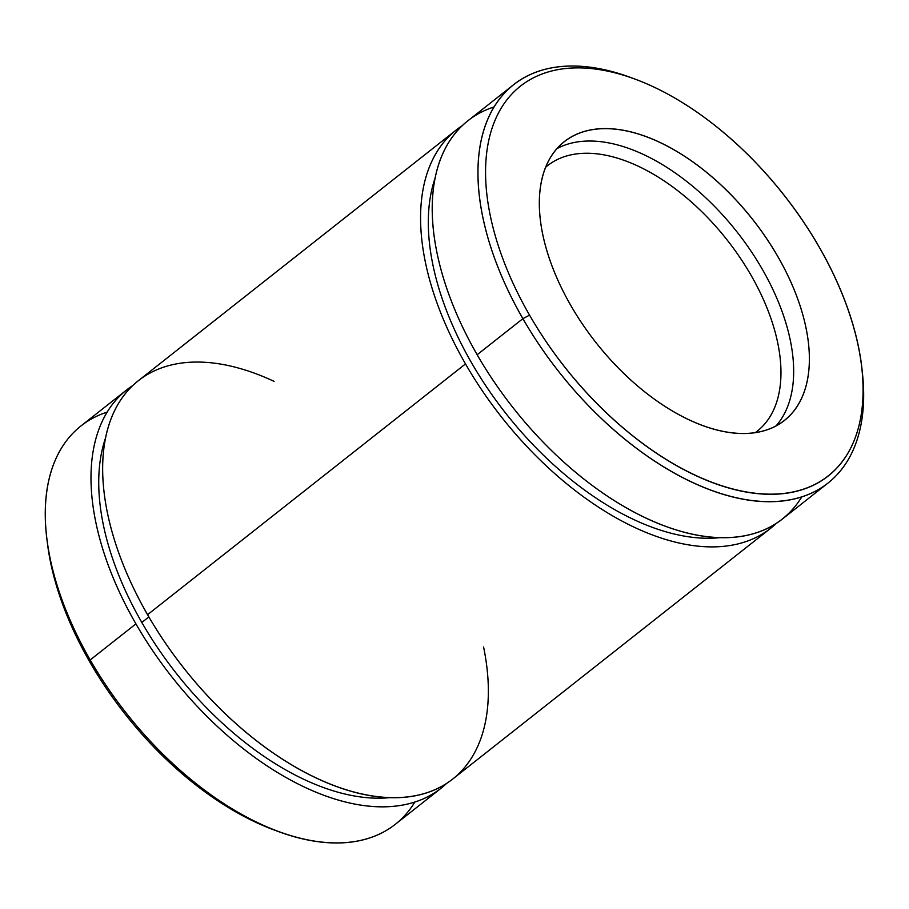 <?xml version="1.0" encoding="UTF-8"?>
<svg xmlns="http://www.w3.org/2000/svg" width="909" height="909" viewBox="0 0 909 909"><rect width="100%" height="100%" fill="white"/><g stroke="black" fill="none" stroke-linecap="round" stroke-linejoin="round"><path stroke-width="1.36" d="M456.329 129.919L138.395 380.666A253.725 142.361 51.7 0 0 147.565 614.677L465.499 363.918A253.725 142.361 -128.3 0 1 456.329 129.919A253.725 142.361 -128.3 0 1 462.374 125.59A253.725 142.361 51.7 0 0 465.499 363.918L147.565 614.677A253.725 142.361 51.7 0 0 452.637 779.104L770.571 528.345A253.725 142.361 -128.3 0 1 465.499 363.918A253.725 142.361 51.7 0 0 776.184 523.482A253.725 142.361 -128.3 0 1 770.571 528.345M861.823 368.247A253.725 142.361 -128.3 0 1 827.963 483.088A253.725 142.361 -128.3 0 1 522.891 318.661A253.725 142.361 -128.3 0 1 513.721 84.651A253.725 142.361 -128.3 0 1 633.289 78.481M513.721 84.651L467.987 120.727A253.725 142.361 51.7 0 0 477.157 354.737L522.891 318.661L477.157 354.737A253.725 142.361 51.7 0 0 782.229 519.164L827.963 483.088M635.459 79.276L631.085 77.651A253.725 142.361 51.7 0 0 522.891 318.661L529.561 315.15A248.305 139.327 -128.3 0 1 635.459 79.276A248.305 139.327 -128.3 0 1 861.562 365.952A248.305 139.327 -128.3 0 1 749.811 492.655A248.305 139.327 -128.3 0 1 529.561 315.15L522.891 318.661A253.725 142.361 51.7 0 0 747.937 500.041A253.725 142.361 51.7 0 0 862.118 370.577L861.562 365.952M529.561 315.15A248.305 139.327 51.7 0 0 851.563 446.342A248.305 139.327 51.7 0 0 641.947 81.799A248.305 139.327 51.7 0 0 529.561 315.15M570.795 305.447A177.607 99.649 -128.3 0 1 651.174 138.543A177.607 99.649 -128.3 0 1 801.102 399.29A177.607 99.649 -128.3 0 1 570.795 305.447A177.607 99.649 51.7 0 0 784.342 420.549A177.607 99.649 51.7 0 0 752.595 219.387A177.607 99.649 51.7 0 0 564.375 141.645A177.607 99.649 51.7 0 0 570.795 305.447M557.069 148.542A177.607 99.649 -128.3 0 1 736.892 231.772A177.607 99.649 -128.3 0 1 775.934 426.037A177.607 99.649 51.7 0 0 736.892 231.772A177.607 99.649 51.7 0 0 557.069 148.542M545.707 167.211A169.154 94.911 -128.3 0 1 726.893 239.669A169.154 94.911 -128.3 0 1 755.129 432.741A169.154 94.911 51.7 0 0 757.117 431.252A169.154 94.911 51.7 0 0 726.893 239.669A169.154 94.911 51.7 0 0 547.616 165.62A169.154 94.911 51.7 0 0 545.707 167.211M275.677 830.542A248.305 139.327 -128.3 0 1 47.143 540.764M46.848 538.435L47.404 543.059A248.305 139.327 51.7 0 0 273.507 829.747L277.881 831.371A253.725 142.361 -128.3 0 1 90.184 659.934A253.725 142.361 -128.3 0 1 46.848 538.435A253.725 142.361 -128.3 0 1 107.194 412.107M414.799 802.113A253.725 142.361 -128.3 0 1 277.881 831.371M126.737 389.859L81.003 425.923A253.725 142.361 51.7 0 0 90.184 659.934L135.918 623.869A253.725 142.361 -128.3 0 1 126.737 389.859A253.725 142.361 -128.3 0 1 132.782 385.53A253.725 142.361 51.7 0 0 135.918 623.869L90.184 659.934A253.725 142.361 51.7 0 0 395.256 824.361L440.99 788.296A253.725 142.361 -128.3 0 1 135.918 623.869A253.725 142.361 51.7 0 0 446.603 783.422A253.725 142.361 -128.3 0 1 440.99 788.296M435.252 177.653A243.578 136.668 51.7 0 0 506.143 413.765A243.578 136.668 51.7 0 0 719.235 537.719A243.578 136.668 -128.3 0 1 506.143 413.765A243.578 136.668 -128.3 0 1 435.252 177.653M801.772 496.916A253.725 142.361 -128.3 0 1 477.157 354.737A253.725 142.361 -128.3 0 1 494.166 106.898M148.871 616.927L141.827 622.472A243.578 136.668 51.7 0 0 389.654 797.659A243.578 136.668 -128.3 0 1 141.827 622.472L148.871 616.927M105.671 437.593A243.578 136.668 51.7 0 0 141.827 622.472A243.578 136.668 -128.3 0 1 105.671 437.593M483.577 646.981A253.725 142.361 -128.3 0 1 381.03 797.102A253.725 142.361 -128.3 0 1 147.565 614.677A253.725 142.361 -128.3 0 1 116.557 406.902A253.725 142.361 -128.3 0 1 274.086 381.36"/></g></svg>
